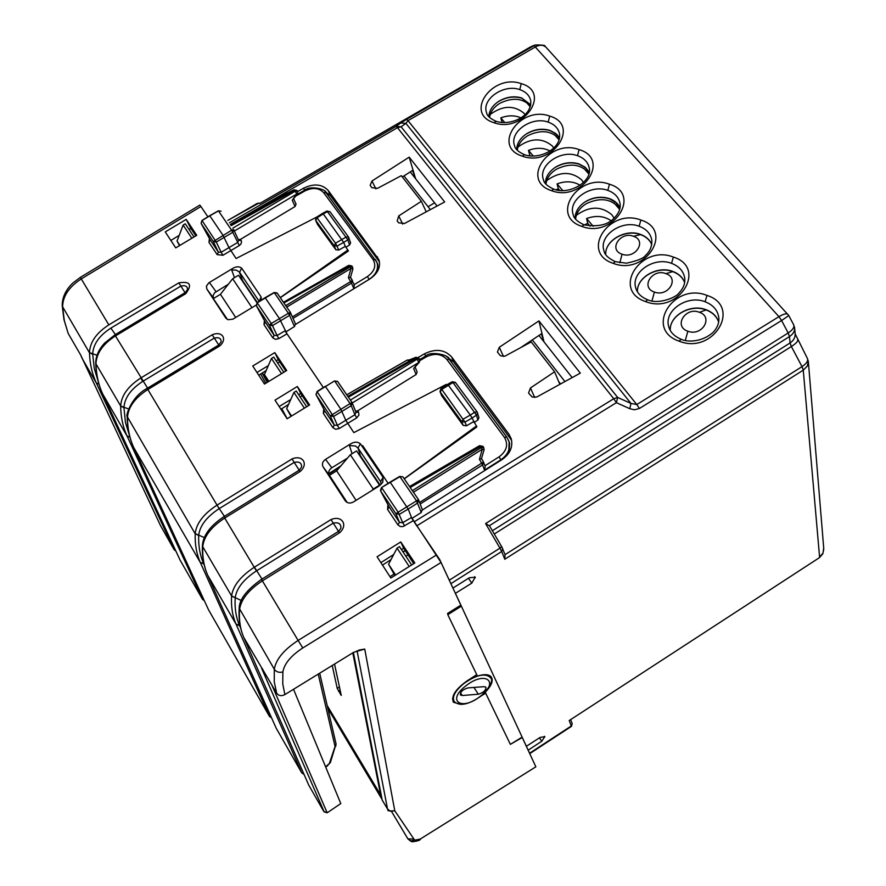 <?xml version="1.0" encoding="UTF-8"?>
<svg xmlns="http://www.w3.org/2000/svg" width="886" height="886" viewBox="0 0 886 886"><rect width="100%" height="100%" fill="white"/><g stroke="black" fill="none" stroke-linecap="round" stroke-linejoin="round"><path stroke-width="1.33" d="M285.015 330.866L323.346 387.525L287.009 333.812L279.433 318.572L265.235 297.84M794.609 327.742L794.62 327.809C794.908 331.131 793.192 334.055 789.47 336.569L788.175 332.97C792.771 329.88 794.609 327.189 793.712 324.896L788.784 315.56L781.585 320.522L778.938 316.667L636.79 404.537L630.998 403.44L629.747 408.679L616.379 402.676L613.754 398.722L617.653 397.437L616.379 402.676L416.852 525.797M787.909 314.32L787.875 314.286C786.48 313.19 783.501 313.987 778.938 316.667L534.048 45.618L406.53 119.4L400.793 122.988L405.888 123.364L408.014 120.651L406.53 119.4M808.331 361.355L807.29 366.095L803.27 370.138L819.583 557.061L822.95 553.196L823.725 548.168M795.174 333.878L807.412 358.465C808.353 360.835 806.559 363.559 802.018 366.627L803.27 370.138L504.787 559.232L505.064 554.647L802.018 366.627L791.364 346.526L494.277 534.014M533.062 45.751L535.365 44.976C542.575 44.898 545.798 45.363 545.045 46.371L546.175 47.434C543.428 44.787 539.951 44.544 535.753 46.714L408.014 120.651L636.79 404.537L639.415 408.479L634.454 409.797L629.747 408.679M546.274 47.545L788.784 315.56M489.526 525.874L501.554 546.452L489.515 525.874L485.594 523.571L788.175 332.97L781.585 320.522L639.415 408.479M229.385 222.818L395.987 126.41L401.114 126.798L617.653 397.437L630.998 403.44L405.888 123.364L401.114 126.798L397.471 127.673L613.754 398.722L414.161 521.81L416.73 525.874M450.354 582.545L452.967 588.06L469.381 577.716L475.184 577.251L471.784 583.143L468.472 578.292M455.371 593.354L471.784 583.143M455.526 593.576L526.373 746.289L540.061 737.44L544.757 736.665L541.756 741.261L528.167 750.165L529.728 753.609M504.942 554.326L501.565 546.507M819.362 557.704L569.211 720.551L571.426 726.387L529.739 753.632M260.119 203.226L530.847 46.725M297.685 191.531L303.632 188.164C313.899 183.291 322.083 184.055 328.185 190.457L378.942 259.797C380.858 267.107 377.857 273.486 369.938 278.913L295.625 324.354M418.137 357.501L424.615 353.735C435.646 348.42 444.672 349.505 451.672 356.992L508.907 434.162L511.211 438.703C513.171 446.909 510.092 453.876 501.985 459.612L422.4 509.959M529.042 393.661L532.187 397.039L536.739 397.028L580.308 373.128L538.932 320.909L499.294 347.268L497.423 352.052L500.479 355.829L504.854 356.205L531.223 341.907L554.592 371.788L530.459 387.968L528.588 392.863L529.042 393.661M397.205 220.924L398.656 222.818L404.514 223.482L444.683 201.953L409.188 157.154L371.987 180.999L370.138 185.329L371.854 187.699L377.591 188.308L401.303 175.672L421.348 201.31L398.733 215.918L397.205 220.924M496.171 121.338C490.246 118.669 487.067 115.856 486.647 112.887L486.647 112.899C481.176 99.398 503.702 83.649 519.772 89.619C525.93 91.756 529.595 95.5 530.769 100.86L530.769 100.871C531.766 117.295 509.638 125.856 496.171 121.338L494.011 122.711C463.732 113.574 492.428 73.139 521.245 83.638C551.834 92.133 523.438 133.609 494.011 122.711M524.501 154.707C518.388 151.949 515.087 148.959 514.567 145.736L514.567 145.736C509.073 131.837 531.81 115.955 548.179 122.124C554.581 124.394 558.379 128.359 559.553 133.996L559.553 133.996C561.491 149.114 538.799 160.001 524.501 154.707L522.33 156.146C491.342 146.589 520.193 105.146 549.697 116.088C580.995 124.959 552.476 167.498 522.33 156.146M553.85 189.205L553.761 189.172C547.338 186.193 543.882 183.014 543.406 179.636L543.406 179.636C537.902 165.317 560.838 149.313 577.506 155.692C584.195 158.118 588.127 162.304 589.301 168.251L589.301 168.251C592.225 181.696 569.177 195.308 553.772 189.172L551.59 190.689C519.86 180.7 548.855 138.205 579.09 149.601C611.13 158.871 582.49 202.517 551.59 190.689M573.286 214.944L573.198 214.656C567.693 199.904 590.84 183.779 607.818 190.39C614.806 192.971 618.882 197.401 620.045 203.68L620.045 203.68C620.876 208.675 618.638 213.747 613.345 218.92C607.087 225.088 597.308 227.049 584.018 224.8L581.836 226.395C549.331 215.951 578.469 172.349 609.457 184.222C642.284 193.923 613.522 238.733 581.836 226.395M604.075 251.092L603.986 250.827C598.515 235.643 621.861 219.418 639.149 226.251C646.47 229.009 650.701 233.716 651.841 240.361L651.852 240.361M635.915 288.471L635.849 288.238C630.411 272.6 653.957 256.287 671.566 263.352C679.241 266.309 683.627 271.304 684.756 278.337L684.756 278.348C685.266 283.609 683.305 288.526 678.875 293.1C676.893 296.976 658.652 304.983 647.677 299.778L645.495 301.55C611.329 290.11 640.733 244.137 673.338 257.062C707.825 267.683 678.864 314.984 645.495 301.55M668.875 327.144L668.819 326.923C663.437 310.82 687.182 294.451 705.123 301.761C713.175 304.928 717.749 310.244 718.823 317.72L718.9 318.694M324.996 191.542L330.367 195.64L379.474 261.935M451.672 356.992L453.521 361.898L446.832 356.803M453.521 361.898L510.58 438.913L508.907 434.162M511.676 440.619L510.58 438.913M287.186 418.701L281.792 408.701M267.494 382.22L262.466 372.895M285.569 416.365L281.515 408.867M267.207 382.387L262.178 373.072M522.109 737.108L510.358 744.362L485.229 692.265C491.597 685.698 493.58 680.559 491.176 676.826C488.751 674.224 484.166 673.98 477.432 676.096L447.807 614.674L461.362 606.168L460.72 605.216M476.557 674.767L477.432 676.096M393.993 574.128L389.995 576.675M179.548 245.599L177.045 241.058L183.114 225.066L185.252 223.781L194.001 236.961M191.841 238.245L183.114 225.066M179.88 245.4L177.045 241.058M268.325 381.711L264.427 374.568L268.879 381.368M281.515 373.659L271.448 358.465L264.427 374.568M271.448 358.465L273.708 357.08L283.797 372.275M277.695 363.094L279.71 361.865M405.877 556.242L408.014 554.913M405.245 550.66L403.075 552.033M411.658 564.958L399.486 546.618L397.05 548.146L388.566 564.238L395.621 575.025M409.21 566.497L397.05 548.146M306.667 406.752L296.234 391.025L293.942 392.432L286.665 408.546L290.996 416.365M286.665 408.546L291.56 416.021M302.192 395.688L300.166 396.939M304.363 408.169L293.942 392.432M394.835 575.523L388.566 564.238M409.188 157.154L415.589 178.728L412.488 170.455L402.333 176.978M426.232 211.843L421.348 201.31M538.965 335.451L543.971 341.797L541.379 333.845L520.425 347.799M538.932 320.909L543.971 341.797L572.157 377.602M559.863 384.358L554.592 371.788M410.229 171.906L437.086 206.028M489.548 117.428C490.401 111.714 493.912 106.962 500.058 103.197C512.562 97.194 522.718 98.124 530.515 105.999M517.302 150.255C518.1 144.363 521.632 139.479 527.89 135.624C540.925 129.411 551.413 130.574 559.321 139.113M545.975 184.133C546.717 178.053 550.261 173.047 556.618 169.104C570.23 162.67 581.05 164.087 589.079 173.357M575.59 219.097C576.288 212.85 579.854 207.712 586.299 203.68C600.52 197.024 611.694 198.719 619.812 208.786M488.85 116.686C489.15 110.418 492.682 105.146 499.449 100.893C506.792 96.807 514.179 95.821 521.599 97.925L530.769 104.825L521.599 97.936C514.179 95.821 506.792 96.807 499.449 100.893L499.482 101.015C506.825 96.984 514.223 96.042 521.666 98.18L530.758 104.947M516.66 149.512C516.903 143.067 520.447 137.673 527.314 133.332C534.756 129.168 542.287 128.193 549.885 130.408L556.995 134.594L559.564 137.972L555.666 133.432L549.885 130.408C542.287 128.193 534.756 129.168 527.314 133.332L527.347 133.465C534.79 129.345 542.321 128.415 549.94 130.641L555.655 133.631L559.542 138.094M545.377 183.391C545.566 176.779 549.132 171.253 556.076 166.823C563.64 162.581 571.304 161.617 579.079 163.932L585.247 167.244L589.301 172.249L585.236 167.255L579.079 163.932C571.304 161.617 563.64 162.581 556.076 166.823L556.109 166.956C563.662 162.758 571.337 161.828 579.134 164.165L585.236 167.454L589.279 172.36M575.047 218.377C575.191 211.588 578.779 205.94 585.801 201.432C593.465 197.102 601.284 196.149 609.247 198.564C614.419 200.391 618.007 203.448 620.023 207.723C617.996 203.448 614.408 200.391 609.247 198.564C601.284 196.138 593.465 197.102 585.801 201.432L585.823 201.554C593.487 197.279 601.317 196.36 609.302 198.796L615.803 202.407L620.012 207.822M651.797 244.447C649.77 239.741 645.983 236.374 640.434 234.369C625.483 228.577 604.773 240.56 605.725 254.504C604.773 240.671 625.461 228.776 640.478 234.602L633.512 236.307C620.543 230.925 607.94 249.686 622.05 254.227C635.661 259.31 647.079 240.505 633.512 236.307M651.786 244.547C649.726 239.918 645.96 236.595 640.478 234.602M684.668 282.501C682.652 277.318 678.654 273.608 672.684 271.393C657.401 265.379 636.436 277.506 637.444 291.826C636.447 277.617 657.379 265.567 672.729 271.625L665.895 273.652C652.583 268.037 639.913 287.297 654.389 292.059C668.354 297.364 679.795 278.038 665.895 273.652M684.657 282.59C682.608 277.484 678.632 273.829 672.729 271.625M718.69 321.972C716.719 316.247 712.51 312.16 706.064 309.712C690.449 303.466 669.24 315.704 670.27 330.423C669.251 315.815 690.415 303.654 706.098 309.945L699.408 312.304C685.742 306.456 673.017 326.247 687.857 331.22C702.199 336.769 713.673 316.9 699.408 312.304M718.679 322.05C716.674 316.413 712.477 312.381 706.098 309.945M528.277 342.572L528.798 343.236M558.689 381.556L560.572 383.97M532.309 339.892L564.936 381.567M403.972 175.926L430.352 209.639M576.354 215.331C589.301 205.984 601.14 205.796 611.883 214.789L614.131 218.211M584.428 224.944L587.739 223.35L590.109 226.151M587.739 223.35L586.587 218.532L593.21 226.295M611.085 220.703C604.019 215.918 595.846 215.198 586.587 218.532M583.83 168.285L588.88 174.088M614.064 202.983L619.657 209.406M526.218 102.189L530.271 106.829M554.558 134.705L559.099 139.91M553.783 148.017L552.321 145.98C542.077 137.529 530.636 137.873 518.011 146.998M583.464 182.516L581.615 179.814C571.127 171.109 559.498 171.375 546.717 180.611M525.033 114.637L523.947 113.198C513.935 105.013 502.694 105.423 490.224 114.438M434.572 202.839L428.071 206.726M555.987 189.826L558.302 188.762L559.742 190.457M558.302 188.762L557.072 183.9L562.765 190.579M580.097 185.229C573.297 181.209 565.622 180.766 557.072 183.9M528.743 155.726L529.806 155.271L530.349 155.925M529.806 155.271L528.488 150.365L533.317 156.036M550.051 150.952C543.55 147.641 536.362 147.453 528.488 150.365M502.107 122.512L500.811 117.893L504.81 122.589M520.879 117.816C514.7 115.158 508.01 115.18 500.811 117.893M381.478 796.326L327.189 705.577M251.967 307.63L232.653 278.747L238.511 275.269L256.984 302.746M232.653 278.747L220.437 294.296L235.698 317.476M220.437 294.296L213.692 298.416M379.596 485.14L373.25 489.039L350.335 454.762L356.604 450.93L379.784 485.517M350.335 454.762L336.658 470.82L356.083 500.335M373.25 489.039L372.065 490.412M336.658 470.82L329.415 475.339M332.239 665.497L337.234 688.411L341.243 695.41L334.531 664.079M478.34 694.225L462.226 695.51L460.388 694.967C460.255 691.822 462.802 689.463 468.018 687.89L484.121 686.672L485.882 687.182C486.037 690.294 483.523 692.642 478.34 694.225L473.955 687.447M179.947 559.797L102.743 394.071L127.008 435.934C122.921 427.041 120.817 417.118 120.673 406.187L123.962 407.582C124.594 397.825 130.862 389.087 142.779 381.357L214.257 338.098C218.875 337.057 221.168 338.286 221.146 341.797L218.742 345.019L212.208 334.786C222.253 330.511 227.89 339.161 219.484 346.105L147.862 389.497L147.021 388.478C131.172 396.618 125.347 416.653 127.185 416.52L195.197 533.793C194.842 544.469 196.548 554.016 200.314 562.455L203.736 563.906L204.223 564.98M102.588 393.738L102.687 393.938C98.501 384.912 96.264 374.9 95.976 363.902L120.673 406.01C121.327 395.599 128.005 386.274 140.719 378.034L142.779 381.357M129.522 435.657L125.424 422.367L123.962 407.737M127.185 416.73L127.462 417.815C127.562 428.724 129.644 438.614 133.697 447.474L200.369 562.577L269.455 716.397L271.47 717.649M299.246 470.278L301.583 467.011C301.738 462.869 299.28 461.34 294.185 462.414L219.152 508.653C206.615 516.881 199.793 525.775 198.708 535.343L198.697 535.487C198.32 546.031 199.992 555.456 203.68 563.784L203.736 563.906M275.989 727.727L207.789 575.391L236.053 624.154C232.464 615.969 230.98 606.622 231.589 596.112L235.211 597.74C236.54 588.293 243.628 579.333 256.464 570.872L333.236 523.15C338.585 522.053 341.132 523.759 340.877 528.255L338.552 531.423M207.645 575.103L207.734 575.28C204.013 566.885 202.34 557.372 202.75 546.728L231.6 595.957C232.996 585.879 240.549 576.321 254.238 567.295L256.464 570.872M240.66 628.119L239.541 625.56C236.019 617.487 234.569 608.261 235.2 597.884M160.377 525.32L80.648 354.965L68.2 333.479L64.324 320.654L62.607 306.766L89.486 352.794C89.829 363.814 92.089 373.859 96.297 382.907L98.988 384.203M187.5 289.478L187.5 289.467C187.478 286.2 185.263 285.07 180.833 286.1L110.85 328.119C99.199 335.65 93.141 344.322 92.687 354.134L94.27 368.421L98.202 381.39M62.23 305.648L63.98 319.713L68.2 333.479M202.418 545.355L202.761 546.573C203.946 536.384 211.267 526.882 224.712 518.055L254.238 567.295L331.021 519.573C341.874 514.943 348.475 525.066 339.526 532.818L262.378 580.862L298.117 640.434C283.897 649.748 275.956 659.35 274.306 669.251L274.261 681.888L276.676 693.195L243.75 637.411M262.588 580.729L261.503 579.311L262.378 580.862C248.612 589.943 241.003 599.501 239.541 609.557L239.53 609.712C238.866 620.189 240.305 629.492 243.849 637.61L308.782 785.184L323.224 810.457L324.121 811.72L326.978 812.34L271.592 684.413M358.73 650.114L364.744 649.061L353.735 652.273L284.882 694.591C281.449 696.352 278.713 695.875 276.676 693.195M62.208 305.249L62.607 306.766C62.817 296.168 69.03 286.887 81.257 278.913L108.834 324.874C96.397 332.903 89.951 342.151 89.486 352.628L92.687 354.289M82.221 358.597L96.352 383.04L174.177 549.774L175.76 550.815M180.135 560.185L202.506 599.313L204.212 600.42M208.498 609.723L269.499 716.486L271.559 717.837M276.222 728.248L301.761 772.902L303.964 774.231M324.077 811.853L327.222 812.783L340.789 803.569L293.532 689.275M243.894 637.721L308.826 785.262M327.222 812.783L340.789 803.569M353.403 652.484L382.209 800.08L387.536 809.029L357.036 650.678M364.744 649.061L394.768 810.768C383.394 811.642 389.94 808.962 387.691 809.394L390.704 811.299L394.768 810.768L414.67 840.149L420.185 839.097L535.853 766.822L420.185 839.097M510.557 744.24L522.253 737.506L535.853 766.822M481.253 695.842L485.672 693.184M476.734 674.656L467.276 680.736C455.36 689.253 450.786 696.44 453.543 702.299L461.063 704.414M411.99 518.41L421.26 512.485L416.531 500.856L418.546 499.693L417.705 502.971L408.213 509.051L411.503 517.446L441.051 562.499L460.842 605.149L447.53 613.489L448.039 614.53M421.26 512.485L422.279 509.627M413.363 520.636L403.03 526.572L400.328 526.561L397.925 524.877L399.475 522.363L402.753 522.707L398.146 512.197L395.898 513.692L399.342 514.334L408.213 509.051L390.106 482.084L399.719 476.402M388.91 506.526L399.475 522.363L395.898 513.692L380.725 491.099L381.733 487.809L398.146 512.197L416.531 500.856L399.73 476.402L402.875 476.867L399.963 476.624L381.512 487.577L380.471 490.301M403.13 477.177L418.546 499.693L403.208 477.299M418.546 499.693L422.389 509.915M397.925 524.877L387.592 509.439L389.131 506.925L380.592 490.866M404.381 478.772L476.889 426.919L472.039 418.037L476.502 415.169L477.853 420.064L474.032 422.544M476.524 425.967L404.293 478.661M455.537 382.686L452.979 382.542L476.502 415.169L477.609 412.931L477.155 412.012M478.916 417.683L477.166 412.023L474.752 412.211L470.322 415.058L472.039 418.037L464.984 422.09L466.435 425.823L473.445 421.747M455.393 382.398L452.259 381.733L447.674 384.291L470.311 415.058L463.334 419.067L461.728 421.647L464.984 422.09L441.782 389.408L440.22 391.989L461.728 421.647L463.19 425.391L466.435 425.823M478.938 417.782L477.853 420.064M440.054 391.701L441.726 395.776L463.19 425.391M509.162 441.859L508.697 453.178M506.714 437.031L449.246 359.295L446.854 359.45L504.422 437.374L506.836 437.141L508.985 441.328C510.713 448.593 508.01 454.751 500.856 459.812L501.011 460.233M504.422 437.374C508.553 444.528 506.781 451.007 499.106 456.833L500.856 459.812L484.564 470.112L485.196 466.379L483.479 462.005L419.632 502.473M413.673 492.084L482.283 449.246L484.11 449.656L483.69 447.43L481.231 447.651L482.283 449.246L479.415 459.28L482.582 464.951L483.667 462.392L481.53 458.66L479.415 459.28M482.948 446.411L480.422 446.555L481.231 447.651L412.61 490.479M481.486 458.583L484.11 449.656M337.799 381.678L334.543 380.914L325.461 386.506L340.811 409.188L345.839 420.374L353.835 432.623L446.201 384.435L446.599 384.989M334.531 380.925L317.133 391.723L333.535 416.475L351.244 405.699L350.07 403.595L330.256 415.888L333.535 416.475L337.411 425.38L334.31 425.136L332.881 427.65L323.357 413.397L324.774 410.894L316.169 394.879M355.618 411.281L357.711 410.816L358.531 412.023L356.072 412.411L352.085 402.587L350.07 403.595L334.72 381.091L337.533 381.357L352.085 402.587L337.876 381.811M352.085 402.587L351.244 405.699L354.898 414.726L355.973 412.167M316.08 394.713L317.133 391.723L315.981 394.403M441.726 395.776L439.988 391.546L440.973 388.655L441.782 389.408L452.979 382.542L452.259 381.733M418.801 358.143L416.298 358.188L348.586 397.072M419.543 359.173L418.735 358.066L415.944 357.257M352.274 402.942L419.466 362.064L419.455 359.063L417.04 359.207L350.468 400.029M357.711 410.816L416.121 374.523L417.14 371.965M416.121 374.523L413.673 368.587L419.466 362.064M408.967 360.137L407.272 360.07L409.343 359.926M400.76 541.933L377.082 556.762L390.859 578.015L414.836 562.964L400.76 541.933L403.639 548.212L413.718 563.662M380.88 562.621L393.694 554.514M401.458 549.597L403.639 548.212M279.156 406.53L290.741 399.52M298.682 394.713L300.719 393.484L297.342 386.495L275.003 400.162L287.119 418.746L309.613 404.946L297.342 386.495M308.716 405.5L300.719 393.484M382.497 565.113L391.003 559.609M402.964 551.867L405.112 550.472M288.515 404.448L280.928 409.243M200.923 206.516L199.804 205.109L80.349 277.362L81.257 278.913L200.923 206.516L207.889 216.815M404.614 525.907L402.753 522.707L411.503 517.446M339.238 428.536L337.411 425.38L354.898 414.726L356.748 417.849L339.238 428.536L335.628 429.289L332.881 427.65M265.711 383.306L260.683 374.014M218.377 210.957L209.816 215.819L222.984 235.277L229.031 247.692L236.086 258.513L316.778 217.048M209.727 215.863L202.041 220.57L216.284 242.077L232.808 232.287L231.634 230.216L213.293 241.59L216.284 242.077L221.168 252.244L218.388 252.156L217.17 254.636L208.985 242.399L210.06 239.685M238.6 240.35L233.649 229.496L231.634 230.216L218.465 210.912L221.079 211.2L218.355 210.813L209.694 215.708L201.942 220.47L201.1 223.338M233.649 229.496L232.808 232.287L239.286 245.566L222.929 255.268L221.168 252.244L237.503 242.576L238.644 240.405L241.125 240.449L241.557 241.49L241.025 243.894L239.286 245.566M201.975 220.614L201.144 223.449M330.046 211.931L326.978 210.99L347.844 239.818L349.56 244.99L345.983 247.238M350.579 242.775L348.53 237.005L329.869 211.61L327.51 211.599L323.257 213.914L343.657 242.399L347.844 239.818L348.918 237.758L348.519 236.994L346.16 237.016L335.506 243.218L334.144 245.765L337.09 246.075L343.657 242.399L345.341 246.352L338.806 250.062L335.506 243.218L317.055 217.823L315.715 220.359L334.144 245.765L335.872 249.763L338.806 250.062M315.604 220.182L317.487 224.391L335.872 249.763M317.487 224.391L315.549 220.049L316.435 217.258L317.055 217.823L323.257 213.914L322.692 213.316M296.943 190.479L293.986 189.77L294.506 190.346L231.202 225.631M297.585 191.365L296.876 190.39L294.506 190.346L295.138 191.232L232.808 228.167M297.508 191.265L295.138 191.232L296.766 194.012L297.563 194.001L297.497 191.243M238.29 239.674L240.427 239.408L295.071 206.516L295.968 204.035M295.071 206.516L292.247 200.236L297.563 194.001M285.835 331.907L294.484 326.546L295.47 323.944M277.263 293.233L274.272 292.635L288.382 313.256L290.409 312.426L289.556 315.361L288.382 313.256L271.271 323.512L257.217 302.802M256.275 305.537L265.313 322.172L274.151 335.351L272.822 337.854L275.413 339.338L278.868 338.596L277.074 335.517L274.151 335.351L269.344 325.096L272.467 325.616L271.271 323.512L269.344 325.096L256.431 305.869L257.294 302.757L274.173 292.69M280.552 297.552L348.408 250.982L345.341 246.352M347.976 249.963L280.463 297.419M350.612 242.875L349.56 244.99M377.292 263.142L377.923 270.562M326.181 192.982L326.026 192.727C326.812 189.394 309.912 184.997 304.385 190.379L304.906 190.944C312.769 187.212 319.026 187.799 323.689 192.705L326.026 192.727L377.026 262.489C378.732 268.956 376.085 274.582 369.097 279.378L369.119 279.422M377.657 264.061L375.398 259.476L373.039 259.52C376.517 265.656 374.645 271.337 367.435 276.554L369.097 279.378L353.891 288.681L354.19 284.694M286.931 306.966L351.022 268.38L352.883 268.967L352.484 266.907L350.081 266.93L351.022 268.38L348.408 277.695L351.476 283.121L352.384 280.497L292.391 316.911M351.864 266.055L349.394 265.988L350.081 266.93L285.979 305.504M352.883 268.967L350.535 277.318L354.378 285.07M352.384 280.474L350.546 277.318L348.408 277.695M170.854 240.438L179.194 235.377M189.006 229.441L190.756 228.378L186.215 219.385L165.25 231.899L175.738 247.881L196.747 235.322L186.215 219.385M195.861 235.853L190.756 228.378M274.782 352.595L252.743 366.007L264.493 384.048L286.699 370.503L274.782 352.595L278.237 359.661L285.813 371.046M256.951 372.474L268.325 365.63M276.233 360.868L278.237 359.661M258.745 375.232L266.165 370.57M338.707 468.417L337.954 468.218M272.822 337.854L264.006 324.675L265.158 321.884M382.087 799.471L327.831 708.39M338.507 531.379L331.021 519.573M254.448 567.162L261.979 579.023M231.6 595.957L241.258 600.486M224.424 516.35L216.97 505.164C203.603 513.924 196.349 523.416 195.197 533.627L198.697 535.487M224.191 516.593L224.911 517.933L300.121 471.518C308.893 464.042 302.613 454.418 292.026 458.937L299.18 470.222M204.323 537.569L195.197 533.627M115.435 334.543L110.85 328.119M115.18 334.908L115.656 335.816L185.761 293.665C192.483 284.616 190.169 281.017 178.828 282.867L185.052 292.701M96.995 355.253L89.486 352.628M95.71 362.917L95.965 363.736C96.474 353.27 102.964 344.001 115.457 335.927L147.574 388.134M120.673 406.021L128.647 408.978M357.977 448.017L360.513 455.969L380.172 485.207M360.513 455.969L359.096 454.64M382.508 482.66L378.566 486.359L353.514 501.93C350.103 503.68 347.367 503.314 345.296 500.856L323.08 466.856L329.282 475.14C328.019 472.382 328.85 469.934 331.785 467.786L347.522 458.062M329.359 475.239L347.168 502.473M256.12 305.127L232.73 319.237L227.946 319.713L225.864 318.174L206.848 289.069L227.503 319.536M234.502 277.65L231.689 270.008L236.197 270.119L239.275 271.891L242.631 280.685L257.328 302.525M242.631 280.685L241.391 279.555M213.559 298.205L213.039 295.758L214.578 292.801L228.344 284.24M381.235 484.221L380.57 481.563L357.966 447.995L355.496 446.012L349.416 445.525L350.214 444.13L325.55 459.358C322.582 461.517 321.74 463.987 323.013 466.745L323.08 466.856M231.689 270.008L232.365 268.635L208.83 282.822L206.438 286.089L206.848 289.069M232.365 268.635C235.975 266.398 239.065 266.221 241.634 268.115L261.104 296.91L261.137 300.166M259.166 301.384L261.104 296.91M241.634 268.115L239.585 272.268L258.967 301.041M350.214 444.13C354.079 441.66 357.457 441.549 360.369 443.786L383.106 477.421L382.763 482.25M411.292 517.568L439.7 559.564L461.218 605.946M522.087 737.13L531.722 757.907M388.146 483.346L362.629 445.614M819.34 557.715L569.211 720.551M489.382 525.708L789.47 336.569L790.079 342.96L791.364 346.526C795.949 343.546 798.031 341.365 797.633 339.958M794.664 328.352L795.13 333.435C795.473 337.256 793.801 340.434 790.079 342.96L492.372 530.747M449.268 580.208L499.959 548.146L485.594 523.571M501.554 546.452L499.959 548.146L501.697 551.502L502.783 548.888L501.554 546.452M450.908 583.641L501.697 551.502L504.787 559.232M529.584 753.222L571.359 725.933L572.212 723.663L571.459 726.365M572.146 723.497L570.772 720.041M259.864 203.381L257.294 203.381L227.802 220.426L258.79 203.138M400.793 122.988L395.987 126.41L397.471 127.673L230.393 224.379M679.019 341.132C643.978 329.149 673.493 281.914 706.962 295.403C742.346 306.523 713.285 355.164 679.019 341.132L681.201 339.26C674.49 336.481 670.359 332.372 668.819 326.923L668.83 326.967M613.123 263.33C579.809 252.399 609.081 207.634 640.855 220.027C674.501 230.172 645.628 276.199 613.123 263.33L615.305 261.647C608.328 258.324 604.562 254.714 603.986 250.827L604.042 250.993M519.772 89.619L521.245 83.638M548.179 122.124L549.697 116.088M577.506 155.692L579.09 149.601M607.818 190.39L609.457 184.222M584.107 224.834L584.018 224.8C577.395 221.721 573.785 218.344 573.198 214.645L573.275 214.899M639.149 226.251L640.855 220.027M615.405 261.68L626.435 263.197C637.377 260.827 643.701 258.269 645.429 255.511C649.892 251.58 652.03 246.529 651.841 240.361M671.566 263.352L673.338 257.062M647.777 299.811L647.677 299.778C641.287 297.175 637.344 293.332 635.849 288.238L635.871 288.327M705.123 301.761L706.962 295.403M681.301 339.294L681.201 339.26C684.8 341.376 699.874 343.757 713.086 332.427C717.328 327.942 719.244 323.047 718.823 317.72L718.9 318.716M379.308 261.713L377.259 256.63M330.367 195.64L328.185 190.457M304.551 190.28L303.632 188.164M425.568 356.128L424.615 353.735M371.987 180.999L375.874 188.906M398.733 215.918L402.698 224.103M499.294 347.268L503.492 356.482M530.459 387.968L534.712 397.515M539.463 737.828L541.756 741.261M544.458 736.31L544.89 736.953M474.674 576.664L475.361 577.661M619.812 262.821L622.05 254.227M651.985 300.963L654.389 292.059M685.299 340.434L687.857 331.22M352.794 652.849L380.692 795.34L381.534 796.592M340.479 694.48L341.077 694.203M337.234 688.411L339.493 686.871M338.485 691.18L340.18 690.028M480.389 696.241C461.65 711.436 446.035 700.87 465.903 685.819C485.218 670.359 499.992 681.633 480.389 696.241M488.551 675.132L489.759 676.993C494 679.783 490.977 686.229 480.655 696.318C468.495 704.702 459.723 706.474 454.33 701.657C451.738 697.083 454.928 691.014 463.899 683.471C475.793 675.198 484.409 673.039 489.759 676.993L490.18 677.635M460.521 692.841L462.226 695.51M127.008 435.934L129.91 437.141M202.584 599.423L127.075 436.056L129.954 437.263M200.314 562.455L203.935 563.74M133.697 447.474L133.52 447.098C129.411 438.027 127.296 427.971 127.185 416.952M208.697 610.144L133.587 447.231M236.053 624.154L240.095 625.461M304.031 774.408L301.761 772.902L236.108 624.276L239.585 625.671M207.734 575.28L207.523 574.793C203.714 566.11 202.008 556.364 202.418 545.566M96.297 382.907L98.944 384.07M239.187 608.161L274.306 669.251C276.354 672.042 279.212 672.928 282.889 671.909L282.745 683.87L284.882 694.591M262.765 669.196L261.614 668.288L324.121 811.72M243.849 637.61L243.617 637.078C239.973 628.595 238.489 619.026 239.176 608.361M95.965 363.736L95.71 362.706C95.887 355.84 98.889 349.283 104.692 343.015L115.069 334.764L185.096 292.679L185.761 293.665M115.645 335.816L114.87 334.886M147.851 389.497L219.152 508.653M147.021 388.478L147.663 389.618C134.893 397.903 128.16 407.25 127.462 417.649M202.761 546.573L202.429 545.145C203.315 535.133 210.48 525.642 223.914 516.66L223.981 516.715M224.911 517.933L224.125 516.527L299.213 470.2L300.121 471.518M239.541 609.557L239.198 607.973C239.364 599.368 246.806 589.821 261.503 579.311L261.558 579.344M441.051 562.499L302.79 647.965L298.117 640.434L436.565 554.935M302.79 647.965C290.951 655.706 284.317 663.68 282.889 671.909M160.466 525.509L174.177 549.774L175.871 551.048M414.67 840.149L410.849 840.903L407.892 838.887L413.928 839.053M484.963 465.77L499.106 456.833M482.903 446.356L479.592 445.68L480.422 446.555L410.506 487.333M484.564 470.112L482.582 464.951L420.185 503.979M316.202 394.912L330.256 415.888L334.31 425.136L324.774 410.894L316.202 394.912M446.854 359.45C441.505 353.713 434.605 352.883 426.155 356.947L425.457 356.194L419.742 359.517M426.155 356.947L419.986 360.536M408.446 360.292L415.833 357.302L417.04 359.207L418.757 362.152L413.673 368.587M408.125 360.469L415.645 357.435L348.043 396.241M347.013 394.658L407.195 360.115M323.711 408.922L323.357 413.397M339.526 532.818L338.541 531.356L261.769 579.222M292.026 458.937L217.17 505.042M178.828 282.867L109.011 324.763M185.174 292.845L187.5 289.467M140.907 377.923L212.208 334.786M219.484 346.105L218.742 345.019L147.22 388.356M387.88 504.588L387.592 509.439M358.531 412.023L358.963 415.069L356.748 417.849M391.634 811.642L407.837 838.798M201.222 223.593L213.293 241.59L218.388 252.156L210.192 239.929L201.222 223.593M304.906 190.944L296.212 195.861M323.689 192.705L373.039 259.52M287.374 193.082L230.792 224.989M234.358 231.024L296.766 194.012L292.247 200.236M230.482 224.523L286.865 193.104L230.482 224.512M294.484 326.546L289.556 315.361L272.467 325.616L277.074 335.517L285.214 330.744M256.331 305.703L257.161 302.635L265.191 297.641L274.139 292.513L276.986 292.912L290.409 312.426L277.362 293.388M354.201 284.65L367.435 276.554M352.484 266.907L351.797 265.966L348.796 265.335L349.394 265.988L284.196 302.813M353.891 288.681L351.476 283.121L293.033 318.373M278.868 338.596L287.009 333.812M208.985 242.399L209.428 238.533M222.929 255.268L217.17 254.636M240.427 239.408L241.125 240.449M264.006 324.675L264.405 320.499M340.888 465.848L328.739 473.689M325.605 766.855L330.356 762.591L336.049 743.93M327.399 765.681L330.356 762.591M329.326 763.577L334.941 746.809L335.971 745.824M334.941 746.809L336.104 744.151L319.702 673.194M318.218 674.102L334.997 746.2M325.55 459.358L331.785 467.786M209.362 282.479L216.04 291.649M349.416 445.525L352.074 453.698M357.966 447.995L360.369 443.786M380.57 481.563L381.268 483.867M380.592 481.585L383.106 477.421M793.712 324.896L794.62 327.809M808.386 362.064L823.725 548.201M807.412 358.465L808.342 361.433M823.792 549.076L822.773 553.872L819.439 557.659M532.397 45.983L535.432 44.953M532.508 45.939L259.963 203.315M257.294 203.381L260.274 203.127M684.823 279.024L684.756 278.381M380.758 795.55L327.222 705.732M453.809 700.87L452.502 698.877M102.51 393.55C98.291 384.347 96.031 374.213 95.721 363.138M82.033 358.188L80.626 354.921M62.208 305.26L62.208 305.26C62.319 297.065 65.896 289.633 72.929 282.966L80.349 277.362M202.562 599.401L204.312 600.642M391.645 811.642L407.903 838.887C410.539 841.246 412.189 842.176 412.821 841.7C417.118 841.157 419.643 840.404 420.407 839.441M381.512 487.577L390.117 482.073M455.382 382.387L477.166 412.023M509.616 443.199L509.173 452.447M509.505 442.801L506.836 437.141L449.246 359.295C449.855 355.065 430.253 350.535 425.457 356.194M482.892 446.322L483.69 447.43M479.614 445.669L409.841 486.359M481.541 458.638L483.468 461.971M316.955 391.546L325.262 386.318M440.973 388.655L447.629 384.314M415.257 367.391L417.195 372.109M409.277 359.96L407.228 360.07L346.991 394.635M380.692 491.043L388.954 506.604M326.978 210.99L322.703 213.316M316.435 217.258L322.67 213.338M304.385 190.379L297.275 194.388M293.809 199.162L296.123 204.323M287.806 192.86L286.854 193.104M287.474 193.037L294.052 189.737M290.409 312.426L295.581 324.176M377.702 264.183L378.167 270.064M348.796 265.335L283.719 302.093M256.408 305.836L265.18 321.939M210.082 239.718L201.211 223.571M453.012 701.468L453.543 702.299M339.98 466.922L328.839 474.11M325.694 767.066L327.543 765.858M323.013 466.745L329.282 475.14M206.792 288.991L213.504 298.139"/></g></svg>
